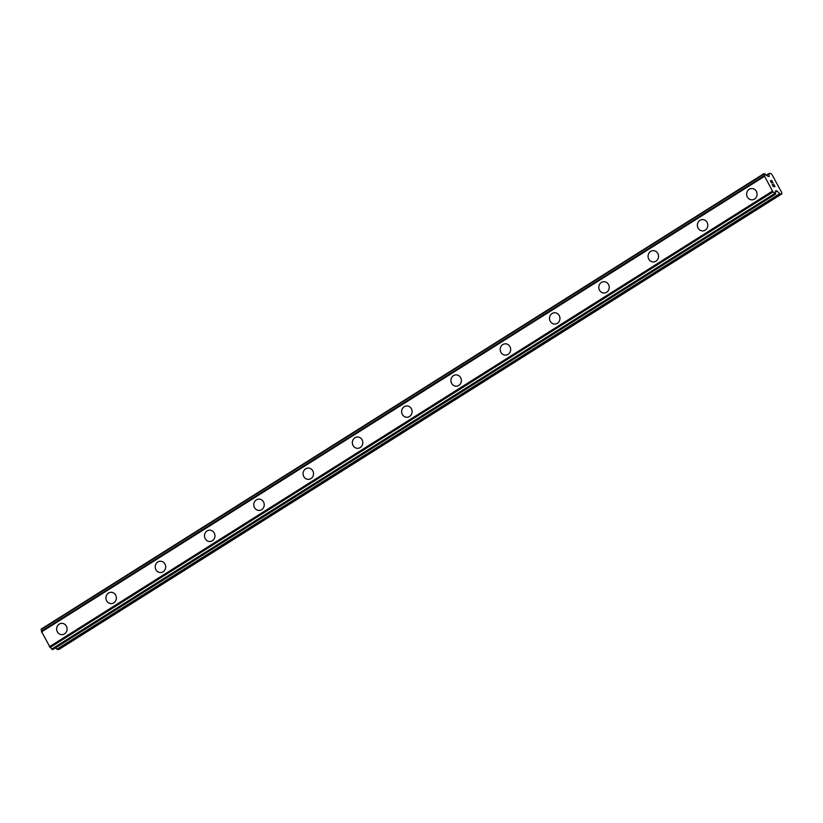 <?xml version="1.0" encoding="UTF-8"?>
<svg xmlns="http://www.w3.org/2000/svg" width="823" height="823" viewBox="0 0 823 823"><rect width="100%" height="100%" fill="white"/><g stroke="black" fill="none" stroke-linecap="round" stroke-linejoin="round"><path stroke-width="1.23" d="M61.972 634.667A5.668 5.236 88.8 0 1 59.215 624.112A5.668 5.236 88.8 0 1 66.9 627.486A5.668 5.236 88.8 0 1 61.972 634.667A5.668 5.236 88.8 0 1 59.215 624.112A5.668 5.236 88.8 0 1 61.746 623.35M111.259 603.609A5.668 5.236 88.8 0 1 108.492 593.054A5.668 5.236 88.8 0 1 116.177 596.428A5.668 5.236 88.8 0 1 111.259 603.609A5.668 5.236 88.8 0 1 108.502 593.054A5.668 5.236 88.8 0 1 111.033 592.293M157.79 561.996A5.668 5.236 88.8 0 1 165.464 565.36A5.668 5.236 88.8 0 1 160.547 572.551A5.668 5.236 88.8 0 1 157.79 561.996M160.547 572.551A5.668 5.236 88.8 0 1 157.779 561.996A5.668 5.236 88.8 0 1 160.31 561.224M209.834 541.493A5.668 5.236 88.8 0 1 207.067 530.938A5.668 5.236 88.8 0 1 214.752 534.302A5.668 5.236 88.8 0 1 209.834 541.493A5.668 5.236 88.8 0 1 207.067 530.938A5.668 5.236 88.8 0 1 209.598 530.166M259.122 510.435A5.668 5.236 88.8 0 1 256.354 499.88A5.668 5.236 88.8 0 1 264.039 503.244A5.668 5.236 88.8 0 1 259.111 510.435A5.668 5.236 88.8 0 1 256.354 499.88A5.668 5.236 88.8 0 1 258.885 499.108M308.399 479.377A5.668 5.236 88.8 0 1 305.642 468.822A5.668 5.236 88.8 0 1 313.326 472.186A5.668 5.236 88.8 0 1 308.399 479.377A5.668 5.236 88.8 0 1 305.642 468.822A5.668 5.236 88.8 0 1 308.172 468.05M357.686 448.319A5.668 5.236 88.8 0 1 354.919 437.764A5.668 5.236 88.8 0 1 362.614 441.128A5.668 5.236 88.8 0 1 357.686 448.319A5.668 5.236 88.8 0 1 354.929 437.764A5.668 5.236 88.8 0 1 357.46 436.992M406.974 417.261A5.668 5.236 88.8 0 1 404.206 406.696A5.668 5.236 88.8 0 1 411.891 410.07A5.668 5.236 88.8 0 1 406.974 417.261A5.668 5.236 88.8 0 1 404.216 406.696A5.668 5.236 88.8 0 1 406.747 405.934M453.504 375.638A5.668 5.236 88.8 0 1 461.178 379.012A5.668 5.236 88.8 0 1 456.261 386.203A5.668 5.236 88.8 0 1 453.504 375.638M456.261 386.203A5.668 5.236 88.8 0 1 453.494 375.638A5.668 5.236 88.8 0 1 456.024 374.877M505.548 355.135A5.668 5.236 88.8 0 1 502.781 344.58A5.668 5.236 88.8 0 1 510.466 347.954A5.668 5.236 88.8 0 1 505.548 355.135A5.668 5.236 88.8 0 1 502.781 344.58A5.668 5.236 88.8 0 1 505.312 343.819M554.836 324.077A5.668 5.236 88.8 0 1 552.068 313.522A5.668 5.236 88.8 0 1 559.753 316.896A5.668 5.236 88.8 0 1 554.825 324.077A5.668 5.236 88.8 0 1 552.068 313.522A5.668 5.236 88.8 0 1 554.599 312.761M604.113 293.019A5.668 5.236 88.8 0 1 601.356 282.464A5.668 5.236 88.8 0 1 609.041 285.838A5.668 5.236 88.8 0 1 604.113 293.019A5.668 5.236 88.8 0 1 601.356 282.464A5.668 5.236 88.8 0 1 603.887 281.692M653.4 261.961A5.668 5.236 88.8 0 1 650.633 251.406A5.668 5.236 88.8 0 1 658.318 254.77A5.668 5.236 88.8 0 1 653.4 261.961A5.668 5.236 88.8 0 1 650.643 251.406A5.668 5.236 88.8 0 1 653.174 250.634M702.688 230.903A5.668 5.236 88.8 0 1 699.92 220.348A5.668 5.236 88.8 0 1 707.605 223.712A5.668 5.236 88.8 0 1 702.688 230.903A5.668 5.236 88.8 0 1 699.931 220.348A5.668 5.236 88.8 0 1 702.461 219.576M751.975 199.845A5.668 5.236 88.8 0 1 749.208 189.29A5.668 5.236 88.8 0 1 756.893 192.654A5.668 5.236 88.8 0 1 751.975 199.845A5.668 5.236 88.8 0 1 749.208 189.29A5.668 5.236 88.8 0 1 751.738 188.518M773.281 186.379L773.959 186.358L773.281 186.379L772.211 184.403L773.281 186.379M773.959 186.358L773.383 185.288M773.497 185.288L774.073 186.358L773.486 185.288M774.073 186.358L774.752 186.348L774.073 186.358M774.752 186.348L773.682 184.373M774.999 186.595L773.795 184.373L774.999 186.595L773.311 186.636L772.108 184.403M771.696 182.86L770.4 180.638M770.832 180.813L771.439 181.348L770.822 180.813M771.439 181.348L772.684 182.531L771.429 181.348M772.684 182.521L771.552 180.432M773.075 183.045L771.655 180.432L773.095 183.066L770.698 180.895L771.223 182.439L770.544 180.895M769.011 173.478L769.135 176.667L766.727 175.638A2.469 0.823 -122.2 0 1 765.133 174.034L764.094 174.065A2.469 0.823 -122.2 0 1 764.238 175.711L773.003 191.934A2.469 0.823 -122.2 0 1 774.628 193.549L775.678 193.539A2.469 0.823 -122.2 0 1 775.523 191.903L775.513 190.823L776.686 190.782L780.153 193.94L781.85 193.899L781.716 192.531L772.108 174.774L770.781 173.427L769.083 173.468L766.172 175.278L768.97 173.54M764.042 173.571L41.232 629.595A2.469 0.823 -122.2 0 1 41.387 631.241M41.376 631.241L764.238 175.711L41.376 631.241L50.152 647.464A2.469 0.823 -122.2 0 1 51.767 649.08L52.898 649.522M55.542 647.866L57.291 649.47L58.999 649.429L781.85 193.899M764.022 173.602L41.181 629.111M764.022 173.848L41.16 629.379M764.094 174.065L41.232 629.595M764.228 175.772L41.366 631.303M764.289 176.441L41.438 631.971M772.283 191.214L49.421 646.755M772.931 191.872L50.069 647.403M773.003 191.934L50.152 647.464M774.628 193.549L51.767 649.08M774.793 193.765L51.931 649.296M768.949 173.725L766.306 175.392M764.001 173.704L41.15 629.235M774.937 193.909L52.075 649.44M775.143 194.043L52.291 649.573M775.688 194.022L52.837 649.563M776.686 190.782L775.492 191.533M777.107 191.029L775.389 192.119M779.731 193.683L56.88 649.213M780.153 193.94L57.291 649.47M775.729 194.022L52.867 649.553"/></g></svg>
